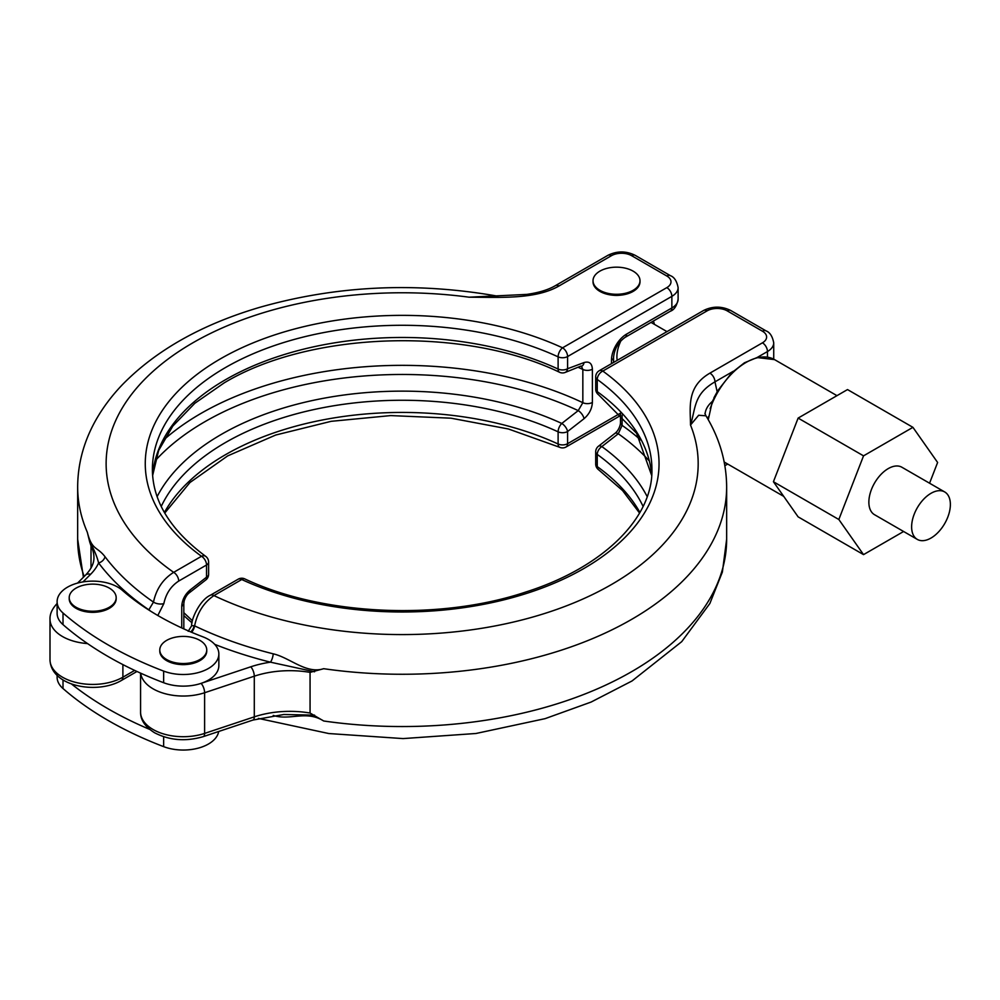 <?xml version="1.0" encoding="UTF-8"?>
<svg xmlns="http://www.w3.org/2000/svg" width="1000" height="1000" viewBox="0 0 1000 1000"><rect width="100%" height="100%" fill="white"/><g stroke="black" fill="none" stroke-linecap="round" stroke-linejoin="round"><path stroke-width="1.5" d="M166.663 659.55A23.487 13.562 0 0 0 192.25 662.487A23.487 13.562 0 0 0 206.75 649.963A23.487 13.562 0 0 0 199.875 640.375A23.487 13.562 0 0 0 174.288 637.438A23.487 13.562 0 0 0 159.787 649.963A23.487 13.562 0 0 0 166.663 659.55M159.787 649.963L159.787 651.062A23.487 13.562 0 0 0 166.663 660.65A23.487 13.562 0 0 0 192.25 663.587A23.487 13.562 0 0 0 206.75 651.062L206.75 649.963M109.3 588.088A23.487 13.562 180 0 1 116.175 597.675A23.487 13.562 180 0 1 101.688 610.2A23.487 13.562 180 0 1 76.087 607.263A23.487 13.562 180 0 1 69.212 597.675A23.487 13.562 180 0 1 83.713 585.15A23.487 13.562 180 0 1 109.3 588.088M116.175 597.675L116.175 598.763A23.487 13.562 180 0 1 101.688 611.287A23.487 13.562 180 0 1 76.087 608.35A23.487 13.562 180 0 1 69.212 598.763L69.212 597.675M931 538.05A27.4 15.812 -60 0 1 917.3 539.4A27.4 15.812 -60 0 1 913.1 517.45A27.4 15.812 -60 0 1 931 493.312A27.4 15.812 -60 0 1 944.7 491.95A27.4 15.812 -60 0 1 948.9 513.9A27.4 15.812 -60 0 1 931 538.05M917.3 539.4L874.538 514.712A27.4 15.812 -60 0 1 870.337 492.762A27.4 15.812 -60 0 1 888.225 468.612A27.4 15.812 -60 0 1 901.925 467.262L944.7 491.95M929.562 483.212L937.613 462.475L912.925 427.337L863.538 455.85L838.838 519.5L863.538 554.625L903.6 531.5M863.538 455.85L798.125 418.088L773.425 481.737L798.125 516.862L863.538 554.625M838.838 519.5L773.425 481.737M912.925 427.337L847.513 389.575L798.125 418.088M704.9 413.462L705.962 415.8L698.65 415.262L690.512 425.025C690.387 407.413 686.35 386.788 709.925 373.137A7.113 4.112 60 0 1 714.963 381.85L717.262 392.25L712.35 401.425L708.263 419.725M707.45 418.3A42.7 24.65 180 0 1 708.7 416.475M733.375 371.225L714.963 381.85C693.6 394.15 695.788 408.013 690.512 425.025A296.025 170.912 0 0 1 558.125 608.938A296.025 170.912 0 0 1 213.938 595.588C203.787 602.537 197.338 612.625 194.613 625.85A7.113 3.725 -64.3 0 1 191.588 632.288M188.2 631.287L191.725 625.625L194.613 625.85A323.913 187.013 0 0 0 273.238 653.838C289.85 657.613 306.275 674.362 323.675 668.7L310.062 672.375L310.062 713.037L323.675 720.987C306.275 709.925 289.85 720.9 273.238 715.425M643.1 506.438A249.775 144.2 0 0 0 597.25 454.412A7.113 4.112 180 0 1 595.7 451.85L595.7 464.038A7.113 4.112 0 0 0 597.25 466.6A249.775 144.2 180 0 1 639.913 512.45M140.575 673.125L140.575 712.062C140.4 719.837 145.062 726.725 154.55 732.75C169.55 740.475 185.8 741.75 203.312 736.612L252.987 720.05L283.775 714.5L314.575 715.125M709.925 373.137L762.438 342.825A14.238 8.213 0 0 0 762.438 331.2L727.212 310.875A14.238 8.213 0 0 0 707.087 310.875L602.812 371.075A7.113 4.112 -120 0 0 599.263 370.712A7.113 7.113 0 0 0 595.7 376.875L595.7 389.062A7.113 4.112 0 0 0 597.25 391.625A249.775 144.2 180 0 1 651.7 475.487M213.938 595.588A7.113 4.112 -120 0 0 210.375 595.237L238.2 579.175A7.113 4.112 -120 0 1 241.75 579.525L213.938 595.588M57.112 601.675L57.112 613.288A35.575 20.538 0 0 0 63.012 624.625A355.8 205.425 0 0 0 163.65 682.725A35.575 20.538 0 0 0 201.062 683.375A35.575 20.538 0 0 0 218.85 665.588L218.85 653.962A35.575 20.538 0 0 0 208.425 639.438A35.575 20.538 0 0 0 202.887 636.825A284.637 164.338 180 0 1 122.375 590.35A35.575 20.538 0 0 0 117.85 587.15A35.575 20.538 0 0 0 79.075 582.7A35.575 20.538 0 0 0 57.112 601.675A35.575 20.538 0 0 0 63.012 613A355.8 205.425 0 0 0 163.65 671.1A35.575 20.538 0 0 0 200.125 672.05A35.575 20.538 0 0 0 218.85 653.962M314.575 671.787L270.462 662.175A330.887 191.038 180 0 1 214.7 644.338M649.137 460.775A278.762 160.938 -0 0 0 618.288 433.762L601.85 446.575A255.65 147.6 180 0 1 647.2 496.637M622.1 415.112L622.1 425.375A7.113 4.112 180 0 1 620.487 422.762C620.538 424.5 618.938 430.525 614.875 433.425L614.875 433.425A7.113 3.337 -128 0 1 618.288 433.762L622.1 425.375A284.637 164.338 180 0 1 640.625 439.95M89.75 612.212A18.5 10.688 0 0 0 95.65 612.212M180.325 664.513A18.5 10.688 0 0 0 186.213 664.513M150.5 611.087A7.113 4.112 -120 0 0 148.925 609.875A330.887 191.038 180 0 1 98.6 562.95C96.962 556.275 94 549.275 89.712 541.962L87.3 532.225C91.988 550.638 96.988 546.263 105 556.7A7.113 5.325 -36.9 0 1 98.6 562.95A78.275 45.188 180 0 1 90.562 574.338L83 581.912M105 556.7A323.913 187.013 0 0 0 153.475 602.1C156.312 588.938 163.05 579.012 173.675 572.35A7.113 4.112 60 0 1 178.713 581.062C170.9 586.175 165.95 593.688 163.85 603.587L157.812 615.5M183.825 603.362L184.2 600.85C185.387 597.137 187.138 594.412 189.45 592.7L189.45 592.7A7.113 3.337 52 0 0 190.1 590C184.925 594.475 182.138 599.9 181.737 606.263A7.113 4.112 0 0 0 183.825 603.362L183.825 628.888M157.125 496.637A255.65 147.6 180 0 1 221.388 434.363A255.65 147.6 180 0 1 561.788 423.45L578.212 410.625A7.113 3.337 52 0 1 584.025 418.7L567.587 431.512A7.113 4.112 180 0 1 558.112 431.825A249.775 144.2 0 0 0 161.225 506.438M163.7 439.95A284.637 164.338 180 0 1 582.837 402.7L582.837 369.45A7.113 4.112 0 0 0 592.388 369.188C591.987 363.275 589.2 361.062 584.025 362.562A7.113 4.763 -110.5 0 1 581.487 366.325L582.837 369.45A284.637 164.338 -0 0 0 578.513 367.45M584.025 418.7C589.2 414.225 591.987 408.8 592.388 402.438L592.388 369.188M91.013 568.05L91.013 545.9L89.712 541.962M611.475 363.663L611.475 360.262A21.35 12.325 -60 0 1 626.575 334.113L671.862 307.962L671.862 296.35L567.587 356.55A7.113 4.112 -120 0 0 562.562 347.825A256.887 148.312 180 0 0 220.512 358.8A256.887 148.312 180 0 0 201.5 556.287L173.675 572.35A296.025 170.912 0 0 1 150.55 373.625A296.025 170.912 0 0 1 469.113 297.2L526.75 294.4C538.812 292.7 548.375 289.788 555.413 285.637L555.413 285.637A7.113 4.112 60 0 1 558.975 285.988C535.325 299.6 499.613 297.275 469.113 297.2L495.975 295.863C414.625 281.788 335.7 285.663 259.212 307.488C201.8 324.487 156.263 350.163 122.587 384.475C111.163 396.375 101.775 409.1 94.438 422.638C83.375 443.125 77.787 464.562 77.663 486.912L77.663 539.212A324.487 187.338 0 0 0 84.162 576.5M613.562 295.275A18.5 10.688 0 0 0 619.462 295.275M497.812 296.038L495.975 295.863M190.1 590L206.537 577.188A7.113 4.112 0 0 0 208.612 574.275L208.612 562.1A7.113 4.112 180 0 1 206.537 565L178.713 581.062M152.613 475.487A249.775 144.2 180 0 1 225.538 379.7A249.775 144.2 180 0 1 558.112 369.038A7.113 4.112 0 0 0 567.587 368.725L584.025 362.562M57.112 675.337L57.112 677.2A35.575 20.538 0 0 0 63.012 688.538A355.8 205.425 0 0 0 163.65 746.637A35.575 20.538 0 0 0 218.688 731.488M617.188 360.363A27.4 15.812 -60 0 1 616.9 356.712A27.4 15.812 -60 0 1 620.9 340.8M592.388 402.438A7.113 4.112 0 0 1 582.837 402.7L578.212 410.625A278.762 160.938 -0 0 0 205.05 421.613A278.762 160.938 -0 0 0 155.175 460.775M152.625 475.575L158.65 450.475L172.812 426.087L194.838 403.275L224.062 382.962C309.538 331.25 464.425 326.225 559.575 372.287A7.113 7.113 0 0 0 565.062 372.488L581.013 366.037M640 280.725L640 281.825A23.487 13.562 180 0 1 625.5 294.35A23.487 13.562 180 0 1 599.913 291.4A23.487 13.562 180 0 1 593.025 281.825L593.025 280.725A23.487 13.562 180 0 1 607.525 268.2A23.487 13.562 180 0 1 633.112 271.137A23.487 13.562 180 0 1 640 280.725A23.487 13.562 180 0 1 625.5 293.25A23.487 13.562 180 0 1 599.913 290.312A23.487 13.562 180 0 1 593.025 280.725M71.312 683.85A355.8 205.425 0 0 0 149.662 729.388M273.238 653.838A7.113 2.312 -75.9 0 1 270.462 662.175A78.275 45.188 180 0 0 250.738 666.812A7.113 2.9 71.6 0 1 254.288 676.188L204.613 692.738L204.613 733.413L254.288 716.85L254.288 676.188A71.162 41.087 0 0 1 310.062 672.375M163.85 603.587A7.113 3.2 9.1 0 1 153.475 602.1L148.75 609.975M713.962 397.725L717.975 390.4L731.862 372.675L744.438 362.788L757.038 357.55L774.55 359.613A56.925 32.862 120 0 0 710.163 408.675M705.075 414A42.7 24.65 180 0 1 712.35 401.425M724.488 463.512L725.638 462.85M323.675 720.987A324.487 187.338 0 0 0 726.65 539.212L726.65 486.912A324.487 187.338 180 0 1 323.675 668.7M614.875 433.425L598.438 446.238A7.113 3.337 -127.9 0 1 601.85 446.575A7.113 4.537 125.8 0 0 597.25 454.412L597.25 466.6A7.113 4.537 125.8 0 0 598.65 469.8L622.537 490.538L639.562 513.062M250.738 666.812L201.062 683.375A7.113 2.9 71.6 0 1 204.613 692.738A42.7 24.65 180 0 1 153.075 688.825A42.7 24.65 180 0 1 140.688 673.175M140.575 712.062A42.7 24.65 0 0 0 153.075 729.5A42.7 24.65 0 0 0 204.613 733.413A7.113 2.9 -108.4 0 1 203.312 736.612M595.7 376.875A7.113 4.112 0 0 0 597.25 379.45A7.113 4.537 125.8 0 1 602.812 371.075A256.887 148.312 180 0 1 583.8 568.55A256.887 148.312 180 0 1 241.75 579.525A7.113 3.625 -65.2 0 1 244.737 578.875A7.113 7.113 0 0 0 238.2 579.175M252.987 720.05A7.113 2.9 -108.4 0 0 254.288 716.85A71.162 41.087 180 0 1 310.062 713.037M773.725 359.162L773.725 342.825A21.35 12.325 180 0 1 767.463 351.538L757.075 357.537M767.463 357.113L767.463 351.538A7.113 4.112 60 0 0 762.438 342.825M762.438 331.2A7.113 4.112 -60 0 1 765.987 330.85C769.887 332.3 772.463 336.287 773.725 342.825M727.212 310.875A7.113 4.112 -60 0 1 730.775 310.512L765.987 330.85M707.087 310.875A7.113 4.112 -120 0 0 703.525 310.512C712.613 306.05 721.688 306.05 730.775 310.512M244.737 578.875C322.05 615.562 439.188 621.075 525.975 591.962C603.95 567.2 653.05 517.475 651.925 469.487A249.775 144.2 0 0 0 597.25 379.45L597.25 391.625A7.113 4.537 -54.2 0 0 598.65 394.837L636.613 433.3L651.7 475.575M620.487 422.762L620.487 413.45M63.012 613L63.012 624.625M163.65 671.1L163.65 682.725M122.888 664.587L122.888 677.2L134.675 670.4M181.737 627.925L181.737 606.263M189.45 592.7L205.875 579.888A7.113 3.337 52.1 0 0 206.537 577.188L206.537 565A7.113 4.112 60 0 0 201.5 556.287A7.113 4.537 -54.2 0 1 205.662 556.325C170.387 530.087 152.625 501.15 152.387 469.487A249.775 144.2 0 0 1 293.913 339.525A249.775 144.2 0 0 1 558.112 356.85A7.113 3.625 114.8 0 1 562.562 347.825L666.825 287.625A14.238 8.213 0 0 0 666.825 276.012L631.613 255.675A14.238 8.213 0 0 0 611.475 255.675L558.975 285.988M164.4 512.45A249.775 144.2 180 0 1 558.112 444L558.112 431.825A7.113 3.625 114.8 0 1 561.788 423.45A7.113 3.337 52.1 0 1 567.587 431.512L567.587 443.7A7.113 4.112 180 0 1 558.112 444A7.113 3.625 114.8 0 0 559.575 447.25A7.113 7.113 0 0 0 566.112 446.95A7.113 4.112 60 0 0 567.587 443.7L620.312 413.263M559.575 372.287A7.113 3.625 -65.2 0 1 558.112 369.038L558.112 356.85A7.113 4.112 180 0 0 567.587 356.55L567.587 368.725A7.113 4.75 -110.6 0 1 565.062 372.488M87.537 643.575A42.7 24.65 180 0 1 50 619.1L50 659.775A42.7 24.65 0 0 0 76.363 682.55A42.7 24.65 0 0 0 122.888 677.2A7.113 4.112 -120 0 1 121.412 680.462C97.425 694.613 50.825 686.762 50 659.775M90.562 574.338A7.113 5.038 45 0 0 85.538 575.125C91.3 569.075 94.1 563.212 93.938 557.55A71.162 41.087 0 0 0 91.013 545.9M87.3 532.225A324.487 187.338 180 0 1 77.663 486.912M626.575 334.113A7.113 4.112 60 0 1 625.1 337.362L670.387 311.225A7.113 4.112 60 0 0 671.862 307.962A21.35 12.325 0 0 0 678.112 299.25L678.112 287.625A21.35 12.325 180 0 1 671.862 296.35A7.113 4.112 -120 0 0 666.825 287.625M555.413 285.637L607.925 255.325A7.113 4.112 60 0 1 611.475 255.675M607.925 255.325C617 250.85 626.087 250.85 635.163 255.325A7.113 4.112 120 0 0 631.613 255.675M635.163 255.325L670.387 275.663A7.113 4.112 120 0 0 666.825 276.012M56.85 603.8A7.113 5.038 45 0 1 57.112 603.562L56.85 603.8C52.1 608.95 49.812 614.05 50 619.1M63.012 679.887L63.012 688.538M611.475 360.262A7.113 4.112 0 0 0 613.562 357.35C614.412 348.963 618.25 342.3 625.1 337.362M192.05 622.825A255.65 147.6 180 0 1 183.825 615.525M163.65 736.75L163.65 746.637M194.15 625.612A7.113 4.112 -60 0 1 190.763 631.938M774.55 359.613L836.975 395.662M726.65 539.212L722.375 572.05L709.875 603.488L681.725 641.65L632.038 680.962L591.087 702.062L545.1 718.65L475.975 733.487L403.062 738.587L328.787 733.538L258.412 718.413M726.65 486.912C726.475 461.95 719.587 438.237 705.962 415.8M724.875 465.7L727.712 464.05M595.7 464.038A7.113 7.113 0 0 0 598.65 469.8M599.263 370.712L703.525 310.512M191.725 625.625L191.725 625.625C190.738 620.55 199.4 600.112 210.375 595.237M595.7 389.062A7.113 7.113 0 0 0 598.65 394.837M598.438 446.238A7.113 7.113 0 0 0 595.7 451.85M77.663 539.212L83.413 577.238M670.387 275.663C674.25 277.062 676.825 281.05 678.112 287.625M164.75 513.062L189.975 482.5L227.688 455.887L275.688 435.037L331.125 421.325L390.725 415.588L450.988 418.188L508.4 428.975L559.575 447.25M620.487 415.562L566.112 446.95M85.538 575.125L77.575 583.075M136.975 671.475L121.412 680.462M666.988 331.613L651.025 322.4M613.562 362.463L613.562 357.35M670.387 311.225C674.25 309.812 676.825 305.825 678.112 299.25M192.438 620.788L183.825 612.688M205.875 579.888A7.113 7.113 0 0 0 208.612 574.275M654.412 324.363A39.137 39.137 0 0 0 653.4 321.025M208.612 562.1A7.113 7.113 0 0 0 205.662 556.325M724.2 462.025L783.737 496.388"/></g></svg>
